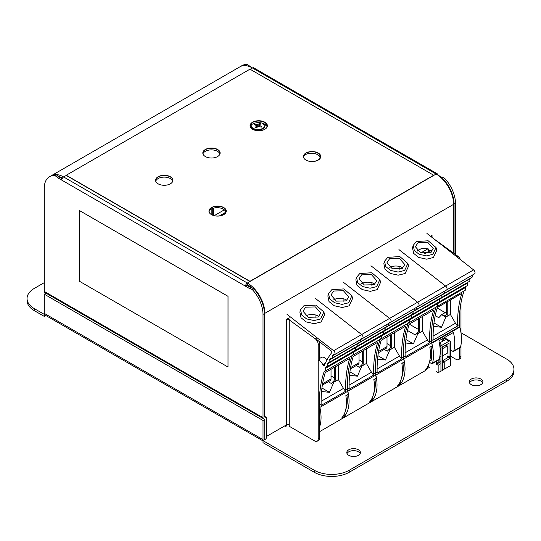<?xml version="1.0" encoding="UTF-8"?>
<svg xmlns="http://www.w3.org/2000/svg" width="541" height="541" viewBox="0 0 541 541"><rect width="100%" height="100%" fill="white"/><g stroke="black" fill="none" stroke-linecap="round" stroke-linejoin="round"><path stroke-width="0.81" d="M44.294 316.404L34.299 310.635A24.744 14.282 180 0 1 27.05 300.532L27.05 298.51A24.744 14.282 -0 0 0 34.299 308.613L44.294 314.382L44.294 316.404L45.654 315.417M265.638 439.143L264.759 438.636L265.638 439.143L263.021 440.665L263.021 442.687L314.24 472.259A24.744 14.282 180 0 0 349.236 472.259L506.701 381.344A24.744 14.282 180 0 0 513.95 371.241L513.95 369.219A24.744 14.282 -0 0 0 506.701 359.123L460.979 332.722M482.66 382.859A6.803 3.929 -0 0 0 480.895 381.094A6.803 3.929 -0 0 0 474.315 380.073A6.803 3.929 -0 0 0 469.507 382.859M360.184 453.568A6.803 3.929 -0 0 0 358.419 451.803A6.803 3.929 -0 0 0 351.839 450.788A6.803 3.929 -0 0 0 347.031 453.568M263.021 440.665L314.24 470.237A24.744 14.282 -0 0 0 349.236 470.237L506.701 379.322A24.744 14.282 -0 0 0 513.95 369.219M44.301 282.632L34.299 288.407A24.744 14.282 -0 0 0 27.05 298.51M358.419 449.781A6.803 3.929 180 0 1 360.414 452.56A6.803 3.929 180 0 1 356.215 456.191A6.803 3.929 180 0 1 348.796 455.339A6.803 3.929 180 0 1 346.801 452.56A6.803 3.929 180 0 1 351.008 448.929A6.803 3.929 180 0 1 358.419 449.781M480.895 379.072A6.803 3.929 180 0 1 482.89 381.851A6.803 3.929 180 0 1 478.69 385.476A6.803 3.929 180 0 1 471.272 384.624A6.803 3.929 180 0 1 469.277 381.851A6.803 3.929 180 0 1 473.483 378.22A6.803 3.929 180 0 1 480.895 379.072M264.759 438.636L264.759 419.444L263.007 420.458L263.007 439.65A3.713 2.144 120 0 0 263.163 440.584M263.021 440.908L45.072 315.078A3.713 2.144 -60 0 1 44.301 313.381L44.301 294.189L263.007 420.458M62.134 178.719L58.807 176.792L58.807 176.292L57.407 177.096L54.945 175.676A24.744 14.289 -120 0 0 49.427 176.792A24.744 14.289 -120 0 0 44.301 188.119L44.301 291.416A2.225 1.285 -60 0 0 44.761 292.431L264.705 419.417L45.999 293.148L44.301 294.189M346.605 395.248L345.888 395.938M319.609 426.815A39.682 22.911 -120 0 0 320.062 408.313L319.887 408.414A39.682 22.911 -120 0 0 319.69 407.495L347.68 391.326A8.027 4.632 60 0 1 347.383 389.216A131.145 75.713 60 0 1 352.117 355.579A131.145 75.713 -120 0 0 347.383 389.216A8.027 4.632 -120 0 0 347.68 391.326A39.682 22.911 60 0 1 348.262 394.288L345.848 395.681A39.682 22.911 60 0 1 341.77 417.943L344.184 416.55A39.682 22.911 60 0 1 340.654 419.491L319.609 431.644M325.364 368.435L353.361 352.272A2.475 1.427 60 0 1 353.253 354.93A2.475 1.427 -120 0 0 353.361 352.272A131.145 75.713 60 0 1 353.834 351.123A131.145 75.713 -120 0 0 353.361 352.272L381.351 336.103A2.475 1.427 60 0 1 381.243 338.761A2.475 1.427 -120 0 0 381.351 336.103A131.145 75.713 60 0 1 381.831 334.96A131.145 75.713 -120 0 0 381.351 336.103L409.348 319.941A131.145 75.713 60 0 1 409.821 318.798A131.145 75.713 -120 0 0 409.348 319.941L437.344 303.778A2.475 1.427 60 0 1 437.236 306.436L409.239 322.598A2.475 1.427 -120 0 0 409.348 319.941A2.475 1.427 60 0 1 409.239 322.598L325.256 371.092A2.475 1.427 -120 0 0 325.364 368.435A131.145 75.713 60 0 1 326.182 366.494A2.475 1.427 -120 0 0 327.197 366.507A2.475 1.427 -120 0 0 327.366 363.971A131.145 75.713 60 0 1 328.286 362.193A2.475 1.427 -120 0 0 329.395 362.24A2.475 1.427 -120 0 0 329.618 359.839A131.145 75.713 60 0 1 330.646 358.196A2.475 1.427 -120 0 0 331.849 358.304A2.475 1.427 -120 0 0 332.127 356.019A131.145 75.713 60 0 1 333.256 354.511A2.475 1.427 -120 0 0 334.561 354.68A2.475 1.427 -120 0 0 334.994 352.888A2.475 1.427 -120 0 0 333.628 350.717L286.96 314.26M327.366 363.971L355.363 347.809A2.475 1.427 60 0 1 355.194 350.338A2.475 1.427 -120 0 0 355.363 347.809A131.145 75.713 60 0 1 355.755 347.024A131.145 75.713 -120 0 0 355.363 347.809L383.353 331.647A2.475 1.427 60 0 1 383.184 334.176A2.475 1.427 -120 0 0 383.353 331.647A131.145 75.713 60 0 1 383.752 330.855A131.145 75.713 -120 0 0 383.353 331.647L411.349 315.477A131.145 75.713 60 0 1 411.748 314.693A131.145 75.713 -120 0 0 411.349 315.477L439.339 299.315A2.475 1.427 60 0 1 439.17 301.844L411.18 318.013A2.475 1.427 -120 0 0 411.349 315.477A2.475 1.427 60 0 1 411.18 318.013L327.197 366.507M329.618 359.839L357.615 343.677A2.475 1.427 60 0 1 357.391 346.078A2.475 1.427 -120 0 0 357.615 343.677A131.145 75.713 60 0 1 357.844 343.292A131.145 75.713 -120 0 0 357.615 343.677L385.611 327.508A2.475 1.427 60 0 1 385.381 329.915A2.475 1.427 -120 0 0 385.611 327.508A131.145 75.713 60 0 1 385.841 327.129A131.145 75.713 -120 0 0 385.611 327.508L413.601 311.346A131.145 75.713 60 0 1 413.831 310.967A131.145 75.713 -120 0 0 413.601 311.346L441.598 295.183A2.475 1.427 60 0 1 441.375 297.584L413.378 313.753A2.475 1.427 -120 0 0 413.601 311.346A2.475 1.427 60 0 1 413.378 313.753L329.395 362.24M360.144 339.91A2.475 1.427 60 0 1 359.846 342.135A2.475 1.427 -120 0 0 360.144 339.91M417.239 306.017A2.475 1.427 -120 0 0 418.545 306.186A2.475 1.427 -120 0 0 418.977 304.394A2.475 1.427 -120 0 0 417.611 302.23L389.621 318.392A2.475 1.427 60 0 1 390.987 320.563A2.475 1.427 60 0 1 390.555 322.348A2.475 1.427 -120 0 0 390.987 320.563A2.475 1.427 -120 0 0 389.621 318.392L342.947 281.929L389.621 318.392L361.625 334.554A2.475 1.427 60 0 1 362.991 336.725A2.475 1.427 60 0 1 362.558 338.51A2.475 1.427 -120 0 0 362.991 336.725A2.475 1.427 -120 0 0 361.625 334.554L314.957 298.091L361.625 334.554L333.628 350.717M321.57 391.474L329.428 392.34L333.858 382.237L338.409 379.613L343.481 388.397A7.439 4.294 -120 0 0 345.713 391.211A8.027 4.632 60 0 1 345.631 390.23A131.145 75.713 60 0 1 349.75 358.46L325.256 372.6A131.145 75.713 -120 0 0 321.138 404.37A8.027 4.632 -120 0 0 321.219 405.358L345.713 391.211M321.942 388.019L329.428 392.34M335.258 366.825L335.258 379.809A1.981 1.143 -60 0 1 333.858 382.237L332.986 381.73L331.335 383.495L328.279 381.723M334.385 367.332L334.385 379.309A1.981 1.143 120 0 1 332.986 381.73M319.69 407.495A8.027 4.632 60 0 1 319.386 405.385A131.145 75.713 60 0 1 324.343 371.119A2.475 1.427 -120 0 0 325.256 371.092M338.409 379.613L338.409 365.006M315.579 338.666L331.112 350.805A1.238 0.717 60 0 1 331.707 352.671A133.613 77.14 -120 0 0 324.323 365.344A1.238 0.717 60 0 1 324.133 365.567A1.238 0.717 60 0 1 322.828 364.722A6.276 3.625 -120 0 0 318.209 360.259M300.58 309.668L299.87 312.123L301.012 317.736L306.226 321.915L314.267 323.674L321.185 321.976L324.62 314.564L323.87 311.974L315.863 305.077L303.839 305.821L300.586 309.668L301.655 314.957L306.564 318.892L314.125 320.549L320.637 318.953L323.87 311.974M332.127 356.019L334.277 354.781M315.917 317.932L315.917 315.072M318.953 316.526A8.906 5.139 -0 0 0 305.793 315.91M334.385 377.895L331.024 375.954M305.591 307.187L302.98 311.203L308.35 317.31L318.189 317.04L320.799 313.029L315.43 306.923L305.591 307.187M319.609 358.46L321.442 357.405A6.276 3.625 60 0 1 326.98 359.907M344.211 414.122L344.184 416.55M331.024 369.273L331.024 378.883A3.713 2.144 60 0 1 330.253 380.58L322.348 385.151M430.589 346.754L429.872 347.444M431.664 342.832A39.682 22.911 60 0 1 432.245 345.794L429.831 347.187A39.682 22.911 60 0 1 425.753 369.449L428.168 368.056A39.682 22.911 60 0 1 424.638 370.998L396.817 387.058A39.682 22.911 -120 0 0 404.046 359.819L403.87 359.921A39.682 22.911 -120 0 0 403.674 359.001L431.664 342.832A8.027 4.632 -120 0 1 431.366 340.722A131.145 75.713 60 0 1 436.1 307.085A131.145 75.713 -120 0 0 431.366 340.722A9.427 5.444 60 0 0 431.671 342.832L459.667 326.663L459.789 327.116A39.588 22.857 60 0 1 460.465 347.194L459.62 347.45M437.818 302.629A131.145 75.713 -120 0 0 437.344 303.778A131.145 75.713 60 0 1 437.818 302.629M439.738 298.531A131.145 75.713 -120 0 0 439.339 299.315M441.828 294.798A131.145 75.713 -120 0 0 441.598 295.183A2.475 1.427 -120 0 1 441.801 297.023M444.31 292.884A2.475 1.427 -120 0 0 444.127 291.416A2.475 1.427 60 0 1 443.83 293.641L415.833 309.81A2.475 1.427 -120 0 0 416.13 307.579A2.475 1.427 60 0 1 415.833 309.81L387.843 325.973A2.475 1.427 -120 0 0 388.134 323.741A2.475 1.427 60 0 1 387.843 325.973L331.849 358.304M398.94 249.597L445.608 286.061A2.475 1.427 60 0 1 446.974 288.231A2.475 1.427 60 0 1 446.541 290.017L334.561 354.68M402.93 362.72A37.194 21.471 60 0 1 401.713 377.327M405.554 342.98L413.412 343.846L417.841 333.743L422.393 331.119L427.464 339.904A7.439 4.294 -120 0 0 429.696 342.724A8.027 4.632 60 0 1 429.615 341.736A131.145 75.713 60 0 1 433.733 309.966L409.239 324.106A131.145 75.713 -120 0 0 405.121 355.877A8.027 4.632 -120 0 0 405.202 356.864L429.696 342.724M405.926 339.525L413.412 343.846M419.241 318.331L419.241 331.322A1.981 1.143 -60 0 1 417.841 333.743L416.969 333.236L415.319 335.001L407.508 330.49M418.369 318.838L418.369 330.815A1.981 1.143 120 0 1 416.969 333.236M403.674 359.001A8.027 4.632 60 0 1 403.37 356.891A131.145 75.713 60 0 1 408.103 323.254A131.145 75.713 -120 0 0 403.37 356.891A8.027 4.632 -120 0 0 403.674 359.001A39.682 22.911 60 0 1 404.255 361.956L401.841 363.356A39.682 22.911 60 0 1 397.757 385.611L400.171 384.218A39.682 22.911 60 0 1 396.641 387.16L368.82 403.228A39.682 22.911 -120 0 0 376.056 375.988L375.88 376.083A39.682 22.911 -120 0 0 375.677 375.163A39.682 22.911 60 0 1 376.259 378.125L373.845 379.518A39.682 22.911 60 0 1 369.76 401.78L372.174 400.387A39.682 22.911 60 0 1 368.644 403.329L340.83 419.39A39.682 22.911 -120 0 0 348.059 392.151L347.883 392.252A39.682 22.911 -120 0 0 347.68 391.326L403.674 359.001M422.393 331.119L422.393 316.512M446.623 287.312A2.475 1.427 -120 0 0 445.608 286.054L417.611 302.23L370.943 265.766L417.611 302.23A2.475 1.427 60 0 1 418.977 304.394A2.475 1.427 60 0 1 418.545 306.186M414.629 309.702A2.475 1.427 -120 0 0 415.833 309.81M412.269 313.699A2.475 1.427 -120 0 0 413.378 313.753M410.166 318A2.475 1.427 -120 0 0 411.18 318.013M408.327 322.625A2.475 1.427 -120 0 0 409.239 322.598M384.563 261.175L383.853 263.629L384.996 269.242L390.21 273.421L398.25 275.18L405.168 273.482L408.604 266.071L407.853 263.481L399.846 256.583L387.823 257.327L384.57 261.175L385.638 266.463L390.548 270.399L398.108 272.055L404.621 270.459L407.853 263.481M399.9 269.438L399.9 266.578M402.937 268.032A8.906 5.139 -0 0 0 389.777 267.416M418.369 329.401L409.233 324.127M389.574 258.693L386.964 262.71L392.333 268.816L402.173 268.546L404.783 264.535L399.414 258.429L389.574 258.693M428.195 365.628L428.168 368.056M57.407 177.096L57.407 177.604L61.802 180.139A2.597 1.501 -60 0 1 63.635 176.954A24.744 14.289 -120 0 0 51.267 175.73L240.048 66.739A24.744 14.289 60 0 1 252.424 67.963A2.597 1.501 -60 0 1 253.722 67.835L437.439 173.898A2.597 1.501 120 0 0 436.134 174.026A24.744 14.289 60 0 1 453.635 204.329L453.635 253.161M58.807 176.643A22.763 13.146 60 0 1 62.553 177.989M223.507 207.643A8.663 4.997 180 0 1 225.827 211.051A8.663 4.997 180 0 1 223.291 214.588A8.663 4.997 180 0 1 215.69 215.974M155.585 180.39A8.663 4.997 180 0 1 158.121 176.954A8.663 4.997 180 0 1 167.473 175.852A8.663 4.997 180 0 1 172.897 180.39A8.663 4.997 -0 0 0 170.368 176.954A8.663 4.997 -0 0 0 161.008 175.852A8.663 4.997 -0 0 0 155.585 180.39M205.316 149.708A8.663 4.997 180 0 1 214.736 148.653A8.663 4.997 180 0 1 220.052 153.265A8.663 4.997 180 0 1 219.93 154.124M315.187 152.089A8.663 4.997 180 0 1 320.137 156.599A8.663 4.997 180 0 1 317.601 160.136A8.663 4.997 180 0 1 313.002 161.522M252.512 122.462A8.663 4.997 180 0 1 261.918 121.441A8.663 4.997 180 0 1 267.207 126.046A8.663 4.997 180 0 1 266.848 127.473M437.885 175.135L437.973 175.088A2.597 1.501 120 0 0 437.439 173.898M225.712 211.856A8.663 4.997 -0 0 0 219.822 207.906A8.663 4.997 -0 0 0 211.044 209.13A8.663 4.997 -0 0 0 208.954 211.085A8.663 4.997 180 0 1 214.29 206.479A8.663 4.997 180 0 1 223.731 207.561A8.663 4.997 180 0 1 226.266 211.098A8.663 4.997 180 0 1 220.917 215.717A8.663 4.997 180 0 1 211.484 214.635A8.663 4.997 180 0 1 208.948 211.098M172.755 181.201A8.663 4.997 -0 0 0 166.811 177.333A8.663 4.997 -0 0 0 158.121 178.571A8.663 4.997 -0 0 0 155.727 181.201M219.944 154.077A8.663 4.997 -0 0 0 214.047 150.127A8.663 4.997 -0 0 0 205.269 151.352A8.663 4.997 -0 0 0 202.936 153.82M320.022 157.411A8.663 4.997 -0 0 0 314.132 153.461A8.663 4.997 -0 0 0 305.347 154.685A8.663 4.997 -0 0 0 303.46 156.329M267.092 126.851A8.663 4.997 -0 0 0 261.202 122.902A8.663 4.997 -0 0 0 252.424 124.126A8.663 4.997 -0 0 0 250.145 126.445M246.912 285.398A0.615 0.358 -60 0 1 247.352 284.64L247.352 283.024A2.597 1.501 120 0 0 245.513 286.203L246.912 285.398L250.868 287.677M61.802 180.139L249.901 288.738L249.901 288.238L251.301 287.427L253.77 288.853L252.37 289.658L249.901 288.238M263.467 418.7A2.225 1.285 120 0 1 263.007 417.679L263.007 314.389A24.744 14.289 -120 0 0 252.37 289.658M49.427 176.792L50.827 175.981A24.744 14.289 60 0 1 56.338 174.865L58.807 176.292M253.77 288.853A24.744 14.289 60 0 1 264.407 313.577L264.407 416.874L265.699 417.699A2.225 1.285 120 0 1 266.158 418.72L266.158 438.839L264.759 439.65L264.705 419.417M57.407 177.604L58.807 176.792M54.945 175.676L56.338 174.865M247.352 284.64A22.763 13.146 60 0 1 251.261 287.454M264.407 416.245L264.847 416.496L264.847 313.327A24.744 14.289 -120 0 0 247.352 283.024L63.635 176.954L66.259 175.44L249.976 281.509L433.686 175.237L249.976 281.306L66.259 175.237L249.976 69.174L433.686 175.237M265.185 417.402A2.847 1.643 120 0 0 264.61 416.36L266.01 417.165A2.847 1.643 -60 0 1 266.598 418.47L266.598 436.364L266.213 437.777M430.622 236.201L432.022 237.012L431.447 236.207L432.036 235.376L430.622 236.322M264.847 416.496L266.01 417.165M289.252 317.804L286.446 319.433L289.252 319.44L287.853 318.629L288.88 318.04L288.11 318.777M286.446 319.433L286.453 424.901A1.981 1.143 -0 0 1 289.252 424.901L289.252 426.281L314.706 440.983A4.95 2.861 -120 0 0 317.182 441.226A4.95 2.861 -120 0 0 318.209 438.961L318.209 344.468A4.95 2.861 -120 0 0 315.315 338.822L289.252 319.941L289.252 319.44M319.609 408.252L319.609 438.149A4.95 2.861 60 0 1 318.581 440.415L317.182 441.226M319.609 407.143L319.609 395.207M319.609 360.915L319.609 343.657A4.95 2.861 60 0 0 319.183 341.486M316.715 338.01L315.315 338.822M266.598 436.364L286.453 424.901A3.956 2.286 60 0 1 285.634 426.714M266.158 437.75L266.578 437.994L266.158 437.933M433.706 238.73L458.092 256.393L457.071 256.982M432.022 237.012L432.022 237.411M460.979 344.942L460.979 356.533A4.95 2.861 60 0 1 459.951 358.798L458.552 359.603A4.95 2.861 -120 0 0 459.58 357.337L459.58 347.89M460.979 332.796L460.979 302.933M458.092 256.393A4.95 2.861 60 0 1 460.465 259.626M458.552 359.603A4.95 2.861 -120 0 1 456.083 359.359L450.477 356.127M459.58 314.463L459.58 326.27M441.929 177.374L437.973 175.088M441.185 177.8L442.362 177.117L444.83 178.544A24.744 14.289 60 0 1 455.468 203.274L455.468 254.493M252.39 67.943L247.406 64.555A24.744 14.289 60 0 0 241.888 65.677L240.488 66.482A24.744 14.289 -120 0 0 240.272 66.611M249.868 65.982L249.117 66.415M441.862 178.442L443.431 179.348A24.744 14.289 -120 0 1 454.068 204.079L455.468 203.274M454.068 253.479L454.068 204.079M246.703 65.765L246.006 65.366A24.744 14.289 -120 0 0 240.488 66.482M444.83 178.544L443.431 179.348M246.006 65.366L247.406 64.555M266.213 125.336A4.95 2.854 180 0 1 262.574 123.233M374.595 379.085L373.885 379.768M373.628 374.061A131.145 75.713 60 0 1 377.746 342.291L353.246 356.438A131.145 75.713 -120 0 0 349.128 388.208A8.027 4.632 -120 0 0 349.209 389.195L373.709 375.048A8.027 4.632 60 0 1 373.628 374.061L375.373 373.053A8.027 4.632 -120 0 0 375.677 375.163A8.027 4.632 60 0 1 375.373 373.053A131.145 75.713 60 0 1 380.113 339.417A131.145 75.713 -120 0 0 375.373 373.053L377.124 372.046A8.027 4.632 -120 0 0 377.205 373.026L401.699 358.886A8.027 4.632 60 0 1 401.618 357.899A131.145 75.713 60 0 1 405.736 326.128L381.243 340.275A131.145 75.713 -120 0 0 377.124 372.046M346.937 395.052A37.194 21.471 60 0 1 345.719 409.652M349.567 375.305L357.425 376.178L361.855 366.074L366.406 363.444L371.478 372.235A7.439 4.294 -120 0 0 373.709 375.048M349.939 371.856L357.425 376.178M363.254 350.663L363.254 363.647A1.981 1.143 -60 0 1 361.855 366.074L360.982 365.567L359.332 367.325L356.269 365.56M362.375 351.163L362.382 363.139A1.981 1.143 120 0 1 360.982 365.567M366.406 363.444L366.399 348.844M361.253 338.348A2.475 1.427 -120 0 0 362.558 338.51M358.636 342.034A2.475 1.427 -120 0 0 359.846 342.135M356.282 346.024A2.475 1.427 -120 0 0 357.391 346.078M354.179 350.331A2.475 1.427 -120 0 0 355.194 350.338M352.34 354.957A2.475 1.427 -120 0 0 353.253 354.93M327.866 295.961L329.009 301.574L334.223 305.753L342.257 307.504L349.182 305.814L352.617 298.402L351.866 295.812L343.86 288.914L331.836 289.658L328.576 293.506L329.652 298.788L334.554 302.723L342.115 304.38L348.627 302.791L351.86 295.812M343.914 301.763L343.914 298.903M346.95 300.363A8.906 5.139 -0 0 0 333.79 299.741M362.375 361.726L359.021 359.792M333.587 291.024L330.977 295.041L336.346 301.148L346.186 300.877L348.789 296.86L343.42 290.754L333.587 291.024M372.208 397.953L372.174 400.387M346.558 406.94L346.22 406.744M359.021 353.104L359.021 362.72A3.713 2.144 60 0 1 358.25 364.418L350.338 368.989M402.592 362.916L401.882 363.606M374.933 378.889A37.194 21.471 60 0 1 373.716 393.49M377.557 359.143L385.422 360.015L389.851 349.905L394.396 347.281L399.474 356.066A7.439 4.294 -120 0 0 401.699 358.886M377.929 355.694L385.422 360.015M391.244 334.494L391.251 347.484A1.981 1.143 -60 0 1 389.851 349.905L388.972 349.405L387.322 351.163L384.266 349.398M390.372 335.001L390.372 346.977A1.981 1.143 120 0 1 388.972 349.405M394.396 347.281L394.396 332.681M389.243 322.186A2.475 1.427 -120 0 0 390.555 322.348M386.632 325.865A2.475 1.427 -120 0 0 387.843 325.973M384.272 329.861A2.475 1.427 -120 0 0 385.381 329.915M382.176 334.169A2.475 1.427 -120 0 0 383.184 334.176M380.33 338.794A2.475 1.427 -120 0 0 381.243 338.761M355.863 279.798L357.006 285.411L362.22 289.584L370.254 291.342L377.172 289.651L380.614 282.233L379.856 279.65L371.85 272.752L359.833 273.489L356.573 277.344L357.648 282.625L362.551 286.561L370.112 288.218L376.624 286.629L379.856 279.65M371.904 285.601L371.904 282.74M374.947 284.194A8.906 5.139 -0 0 0 361.787 283.579M390.372 345.564L387.011 343.623M361.577 274.862L358.974 278.872L364.343 284.979L374.176 284.715L376.786 280.698L371.417 274.591L361.577 274.862M400.198 381.79L400.171 384.218M387.011 336.942L387.011 346.551A3.713 2.144 60 0 1 386.247 348.255L378.335 352.82M426.93 233.435L473.605 269.891L445.608 286.054L398.933 249.597M439.522 301.472A2.475 1.427 -120 0 0 439.346 299.308L467.336 283.146A2.475 1.427 60 0 1 467.167 285.682L439.224 301.817M437.48 306.213A2.475 1.427 -120 0 0 437.344 303.772L465.341 287.609A2.475 1.427 60 0 1 465.233 290.267L437.277 306.409M429.405 362.335L431.63 363.613L432.469 363.363A39.588 22.857 -120 0 0 431.792 343.278L431.671 342.832M431.63 363.613L438.366 359.724M429.838 360.556L430.257 360.806A1.238 0.717 60 0 0 430.879 360.867A1.238 0.717 60 0 0 431.109 360.502A37.113 21.43 60 0 0 430.954 346.538M450.748 350.108L452.885 351.339L453.73 351.082A39.588 22.857 -120 0 0 453.419 332.451L438.893 340.837A39.588 22.857 60 0 1 439.204 359.467M464.097 290.923A131.145 75.713 -120 0 0 459.363 324.559A9.427 5.444 -120 0 0 459.667 326.663M465.815 286.46A131.145 75.713 -120 0 0 465.341 287.609M467.735 282.361A131.145 75.713 -120 0 0 467.336 283.146M469.825 278.629A131.145 75.713 -120 0 0 469.595 279.014A2.475 1.427 60 0 1 469.365 281.415L441.429 297.55M472.117 275.234A2.475 1.427 60 0 1 471.826 277.472L443.89 293.601M473.605 269.891A2.475 1.427 60 0 1 474.964 272.062A2.475 1.427 60 0 1 474.531 273.841L446.663 289.935M452.885 351.339L460.465 347.194M433.118 339.714A9.427 5.444 -120 0 0 433.145 340.12L457.639 325.973A9.427 5.444 60 0 1 457.612 325.567A131.145 75.713 60 0 1 461.872 293.35L437.378 307.498A131.145 75.713 -120 0 0 433.118 339.714L429.615 341.736M459.363 324.559L457.612 325.567M469.595 279.014L441.598 295.176M413.236 245.296L412.499 247.873L413.642 253.371L418.761 257.462L426.639 259.18L433.415 257.516L436.797 250.267L436.012 247.528L428.195 240.786L416.428 241.516L413.243 245.296L414.305 250.442L419.106 254.277L426.484 255.879L432.847 254.324L436.012 247.528M445.142 312.63L437.202 308.045M430.054 250.821A8.906 5.139 -0 0 0 428.6 250.24M433.598 326.338L441.483 327.285L433.977 322.95M435.214 315.633L438.805 317.702L441.645 314.652L445.845 317.073L450.389 314.449L455.468 323.207A7.425 4.287 -120 0 0 457.639 325.973M441.483 327.285L445.845 317.073A1.981 1.143 -60 0 0 447.245 314.646L447.238 301.804M446.366 311.92L441.645 314.652M446.264 314.808L444.093 316.066L445.52 315.66L446.264 314.808A1.981 1.143 120 0 0 446.366 314.145L446.366 302.304M450.389 314.449L450.389 299.985M418.004 242.74L415.393 246.757L420.77 252.85L430.602 252.573L433.213 248.562L427.843 242.469L418.004 242.74M440.942 349.594L440.124 348.675M439.901 356.627L440.942 356.871M446.237 344.833L447.251 345.963L447.251 353.239L442.673 355.883M441.375 339.403L442.896 341.101M447.251 345.963L442.673 348.607M431.698 355.877L430.426 355.146M442.673 361.104L444.012 361.875L444.019 369.354L442.68 370.125M436.404 371.728L438.156 372.735L438.156 365.263L436.404 364.249L436.404 362.233L438.156 363.241L438.149 360.265M441.071 370.247L440.847 371.18L438.156 372.735M444.012 361.875L442.673 362.653M444.344 337.692L450.234 341.094A2.475 1.427 120 0 1 450.748 342.23L450.748 355.964L449.003 356.979L448.996 343.237L442.626 346.916M440.942 347.89L440.097 348.377M442.017 345.246L448.996 341.215A2.475 1.427 120 0 1 450.234 341.094M439.535 345.057L440.604 346.064L440.942 347.491A0.866 0.5 -0 0 0 441.476 347.951A0.866 0.5 -0 0 0 442.416 347.843A0.866 0.5 -0 0 0 442.673 347.491L440.401 343.555A0.866 0.5 120 0 0 439.968 343.603A0.866 0.5 120 0 0 439.549 344.029M439.907 346.463L440.604 346.064M439.522 343.048L444.445 340.208L442.22 338.923M439.901 356.106L439.901 362.227L436.404 364.249M442.673 347.491L442.68 370.504A0.866 0.5 180 0 1 442.423 370.856A0.866 0.5 180 0 1 441.483 370.964A0.866 0.5 180 0 1 440.949 370.504L440.847 371.18M440.942 363.647L438.156 365.263M428.181 366.575L429.405 367.285M440.942 361.631L438.156 363.241M439.901 360.82L440.252 361.023M447.251 355.964L449.003 356.979L447.251 357.986L447.251 355.964M447.251 357.986L443.14 360.36L443.14 361.374M444.019 368.34L444.891 368.847L444.891 361.374L443.14 360.36M449.003 356.979L450.754 357.986L444.891 361.374M450.754 357.986L450.754 365.466L444.891 368.847M424.969 253.756L430.447 250.598L431.346 251.01M428.546 249.394L427.647 248.982L428.546 249.394L428.682 251.409L424.658 253.736M428.634 250.679L429.466 251.159M417.767 251.105A6.986 4.03 -0 0 1 427.647 248.982L420.871 252.89M261.337 129.684L261.337 130.286A3.334 1.921 180 0 1 261.317 130.509M261.634 130.449A3.713 2.144 -0 0 0 261.479 130.151L261.337 129.935M251.288 124.937A6.803 3.929 -0 0 0 251.2 125.553A6.803 3.929 -0 0 0 256.096 129.326A6.803 3.929 -0 0 0 263.744 127.669A6.803 3.929 -0 0 0 264.813 125.553L264.813 126.053A6.803 3.929 180 0 1 263.744 128.17A6.803 3.929 180 0 1 262.818 128.832A6.803 3.929 180 0 1 253.195 128.832L255.65 130.246A3.334 1.921 -0 0 0 256.312 130.543M258.902 130.739A3.334 1.921 -0 0 0 260.363 130.246L262.818 128.832M253.195 128.832A6.803 3.929 180 0 1 251.2 126.053L251.2 125.553M264.813 125.553A6.803 3.929 -0 0 0 264.738 124.978M260.789 123.706L259.193 125.316L261.871 126.553A4.24 2.448 180 0 1 261.208 127.162L258.679 126.283L256.272 127.784A4.24 2.448 180 0 1 255.23 127.399L256.826 125.755L254.142 124.552A4.24 2.448 180 0 1 254.811 123.95L257.34 124.829L259.741 123.321A4.24 2.448 180 0 1 260.789 123.706M260.593 123.896A4.017 2.32 -0 0 0 259.626 123.544L259.328 125.106M261.053 127.169L261.682 126.601A4.017 2.32 180 0 1 261.12 127.128M255.352 127.406L255.352 127.406A4.017 2.32 -0 0 0 256.299 127.764M254.811 123.95L255.325 125.018M320.745 156.653A8.663 4.997 -0 0 0 318.209 153.218A8.663 4.997 -0 0 0 308.85 152.116A8.663 4.997 -0 0 0 303.427 156.653M305.963 160.089A8.663 4.997 180 0 1 303.427 156.552A8.663 4.997 180 0 1 308.776 151.933A8.663 4.997 180 0 1 318.209 153.015A8.663 4.997 180 0 1 320.745 156.552A8.663 4.997 180 0 1 315.403 161.171A8.663 4.997 180 0 1 305.963 160.089M226.266 211.2A8.663 4.997 -0 0 0 223.731 207.764A8.663 4.997 -0 0 0 214.371 206.662A8.663 4.997 -0 0 0 208.948 211.2M267.382 125.843A8.663 4.997 -0 0 0 264.847 122.408A8.663 4.997 -0 0 0 255.487 121.306A8.663 4.997 -0 0 0 250.064 125.843M220.14 153.117A8.663 4.997 -0 0 0 217.604 149.681A8.663 4.997 -0 0 0 208.251 148.579A8.663 4.997 -0 0 0 202.821 153.117M264.847 122.205A8.663 4.997 180 0 1 267.382 125.742A8.663 4.997 180 0 1 262.033 130.361A8.663 4.997 180 0 1 252.6 129.279A8.663 4.997 180 0 1 250.064 125.742A8.663 4.997 180 0 1 255.406 121.123A8.663 4.997 180 0 1 264.847 122.205M217.604 149.478A8.663 4.997 180 0 1 220.14 153.015A8.663 4.997 180 0 1 214.797 157.634A8.663 4.997 180 0 1 205.357 156.552A8.663 4.997 180 0 1 202.821 153.015A8.663 4.997 180 0 1 208.17 148.396A8.663 4.997 180 0 1 217.604 149.478M170.368 176.751A8.663 4.997 180 0 1 172.904 180.288A8.663 4.997 180 0 1 167.554 184.907A8.663 4.997 180 0 1 158.121 183.825A8.663 4.997 180 0 1 155.578 180.288A8.663 4.997 180 0 1 160.927 175.669A8.663 4.997 180 0 1 170.368 176.751M227.998 367.028L79.277 281.164L79.277 210.456L227.998 296.319L227.998 367.028L228.018 296.306L79.297 210.442M212.728 215.23L212.728 208.373M213.6 208.109L213.6 215.534M211.849 208.718L211.849 214.838M209.157 210.767L209.157 212.2M506.701 379.322L506.701 381.344M349.236 472.259L349.236 470.237M314.24 470.237L314.24 472.259M263.007 439.65L44.301 313.381M34.299 310.635L34.299 308.613M343.481 388.397L321.111 401.314M345.631 390.23L349.128 388.208M319.609 405.256L321.138 404.37M335.258 379.809L334.385 379.309M322.828 364.722L325.229 363.336M331.024 378.883L322.571 383.765M427.464 339.904L405.094 352.82M401.618 357.899L405.121 355.877M419.241 331.322L418.369 330.815M219.511 215.866L225.509 212.397M224.326 209.847L214.195 215.697M250.152 69.275L252.424 67.963L436.134 174.026L247.352 283.024M263.007 417.679L44.301 291.416M263.007 314.389L264.407 313.577M432.036 237.418L432.036 235.376M264.847 313.327L453.635 204.329M289.252 424.901L289.252 319.941M319.609 438.149L318.209 438.961M318.209 344.468L319.609 343.657M266.064 418.166L266.598 418.47M460.979 356.533L459.58 357.337M371.478 372.235L349.107 385.151M363.254 363.647L362.382 363.139M359.021 362.72L350.568 367.603M399.474 356.066L377.097 368.989M391.251 347.484L390.372 346.977M387.011 346.551L378.558 351.434M459.789 327.116L431.792 343.278M447.245 314.646L446.366 314.145M455.468 323.207L433.098 336.123M431.157 360.286L430.257 360.806M443.62 338.111L448.996 341.215M431.265 252.14A6.986 4.03 -0 0 0 430.447 250.598M258.213 126.256L258.084 124.728M259.382 126.526L259.437 125.6M256.745 125.938L256.867 127.284M254.398 124.653A4.017 2.32 180 0 1 254.994 124.132M257.34 124.829L257.225 126.979M328.576 293.506L327.86 295.961M356.566 277.337L355.856 279.792M432.245 363.674L438.981 359.785M453.5 351.4L460.235 347.511M440.401 343.555L439.353 342.953M440.949 370.504L440.942 347.491M440.854 371.146L440.557 371.566M431.948 251.538L431.177 250.591M428.222 248.874L424.279 248.265L421.385 248.596L417.321 250.706M254.676 129.684L254.676 130.165M259.193 125.316L259.071 126.418M255.325 127.372L256.36 127.757M256.826 125.755L256.975 127.189"/></g></svg>
